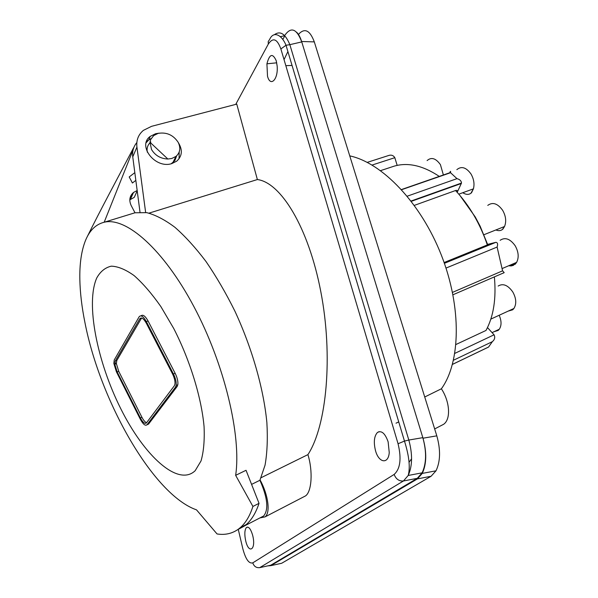<?xml version="1.0" encoding="UTF-8"?>
<svg xmlns="http://www.w3.org/2000/svg" width="598" height="598" viewBox="0 0 598 598"><rect width="100%" height="100%" fill="white"/><g stroke="black" fill="none" stroke-linecap="round" stroke-linejoin="round"><path stroke-width="0.9" d="M196.51 509.855L217.037 533.947C225.042 535.217 232.166 533.618 238.408 529.155L240.299 527.63C245.636 523.003 249.844 515.939 252.917 506.446L235.649 475.328C241.57 436.084 224.497 364.01 193.857 306.527C163.261 248.91 125.946 216.753 104.179 222.239C95.77 224.34 89.521 230.484 85.417 240.68C81.388 250.936 79.527 263.875 79.84 279.505C80.125 292.751 81.806 307.028 84.894 322.344C100.038 400.697 153.238 494.83 196.51 509.855M235.649 475.328L246.04 470.29L259.031 503.337L252.917 506.446M237.638 529.701L244.29 526.105L241.36 527.085M244.29 526.105L246.212 524.573C251.616 519.916 255.884 512.837 259.031 503.337M245.442 524.969L244.642 525.829M134.827 172.658L129.198 176.948L132.412 183.003L135.836 180.372M133.16 192.743L130.588 198.446M148.072 320.984L146.361 321.619L173.442 373.982C175.61 378.414 176.507 382.249 176.126 385.471L177.823 384.761C178.204 381.539 177.314 377.712 175.147 373.287L148.072 320.984C145.224 315.968 142.885 314.256 141.038 315.849M177.823 384.761L177.165 386.458L175.476 387.16L146.981 424.782C145.307 426.12 143.094 424.296 140.358 419.31L116.408 371.799L113.829 363.397L114.248 359.951L139.147 316.768C140.919 314.712 143.326 316.327 146.361 321.619M147.325 424.632L148.551 424.102L177.165 386.458M115.392 362.792L115.541 363.965M96.741 277.98C85.484 303.44 97.16 361.663 120.721 408.613C144.096 455.683 178.04 487.176 195.172 470.708L201.018 460.961C203.649 451.901 204.666 440.494 204.075 426.733C201.489 397.648 190.112 360.474 173.749 328.511L160.862 306.572C151.825 293.678 142.915 283.362 134.131 275.611C125.67 269.549 118.06 266.394 111.303 266.162C105.196 267.56 100.344 271.499 96.741 277.98M133.115 149.792L104.179 222.239L134.999 212.776L146.764 212.656C155.487 214.906 164.869 219.787 174.915 227.3C185.201 236.315 195.561 247.714 205.989 261.498C216.259 276.485 225.902 293.035 234.902 311.154C252.109 348.238 263.636 388.767 266.865 422.472C267.814 438.67 267.209 452.903 265.049 465.162L259.906 480.276L251.586 484.387M134.999 212.776L131.239 205.652C128.787 200.36 129.557 195.957 133.541 192.436L137.166 190.545M259.906 480.276C267.583 497.685 268.831 509.586 263.651 515.992L261.446 517.135M130.857 198.364L129.908 198.648M129.811 199.844L134.251 197.355L137.211 190.867M146.854 140.702L148.14 140.493M133.817 147.586L133.548 147.87C118.12 177.247 100.643 209.517 86.732 237.72M146.585 422.689C145.082 422.151 143.535 420.357 141.935 417.307L118.725 371.313L116.378 363.636L116.774 360.542L141.584 317.994M115.197 361.147L139.775 318.801C141.39 316.947 143.572 318.42 146.331 323.226L172.486 373.825C174.452 377.831 175.266 381.3 174.93 384.23L174.339 385.792L146.405 422.928C144.88 424.161 142.87 422.502 140.381 417.965L117.163 371.934L114.809 364.249L115.197 361.147L116.774 360.542M176.126 385.471L175.476 387.16M276.231 60.727C272.643 52.878 269.541 53.91 266.917 63.807L267.515 76.223C270.393 87.525 278.391 79.392 277.143 65.982L276.231 60.727M284.05 59.598L287.892 51.578M487.482 327.569L494.105 334.858C495.294 337.392 494.703 339.664 492.341 341.675L488.723 346.825M455.99 344.485L486.01 330.455L487.243 328.063M444.112 262.529L487.348 244.926C488.992 244.231 489.074 244.051 487.579 244.395L495.936 242.317C497.656 242.601 498.044 244.186 497.102 247.056L502.582 270.834L504.196 272.643L503.053 273.196M414.339 205.376L455.541 190.53C457.268 190.052 457.821 190.657 457.216 192.339L461.492 183.055C461.312 180.88 459.81 179.407 456.984 178.653L407.231 196.189M380.56 170.632L394.276 166.117M367.247 162.372L388.296 155.615C391.099 154.598 393.267 155.271 394.8 157.618L397.169 165.384M178.294 142.556C182.794 149.874 182.27 156.071 176.709 161.161L171.835 163.583C155.413 169.189 136.949 145.77 150.262 136.359L155.6 133.72L159.068 133.167M145.643 212.469L136.927 147.093C136.18 140.216 138.332 134.64 143.393 130.364L151.578 126.32L236.756 104.119L257.372 179.549L149.022 213.135M422.831 437.654C426.695 451.699 426.464 463.428 422.121 472.839L417.262 478.34L270.722 565.23L259.741 567.637L403.441 480.979L408.202 475.47C412.456 466.006 412.657 454.203 408.823 440.046L422.831 437.654L301.751 41.912C296.63 28.525 290.92 26.424 284.603 35.618M173.719 161.938L173.794 160.772M136.837 142.563C133.474 146.585 132.113 151.361 132.756 156.878L139.999 212.126M396.04 423.182L398.739 421.911M411.581 458.793L409.047 462.284M401.467 189.551L449.793 172.74C450.436 170.871 450.69 170.864 450.556 172.725L456.984 178.653M487.579 244.395L480.119 226.149L475.216 216.902L459.877 195.382M179.183 152.042L179.056 158.769M146.136 142.795L148.625 140.082L151.227 138.444M150.823 142.032L150.285 142.496M149.941 142.832C147.519 145.381 146.637 148.498 147.31 152.191M171.222 163.747L174.87 160.6L176.664 155.801M388.132 441.832C385.097 433.311 381.531 430.194 377.435 432.481C374.116 436.181 373.473 442.221 375.492 450.593C378.698 462.919 388.379 464.639 389.246 452.566L388.132 441.832M441.062 425.627L443.574 424.318C450.959 419.415 450.017 401.923 441.391 388.782L424.73 396.997M303.515 496.945L305.585 495.869C311.797 491.481 313.031 471.089 307.918 454.622C326.762 425.873 333.25 355.892 320.79 291.562C308.433 227.128 280.724 182.435 257.372 179.549M252.752 535.711C256.273 549.741 248.716 554.6 245.658 540.629C244.388 534.485 244.597 530.164 246.279 527.675C248.424 526.135 250.502 528.475 252.491 534.702L252.752 535.711M158.141 133.376L153.686 135.574L150.681 139.543L149.986 142.257L151.548 149.56C155.248 155.547 160.683 158.702 167.866 159.023L171.798 158.477L175.924 156.437C180.177 152.677 180.917 147.953 178.144 142.279C173.248 134.961 166.58 131.994 158.141 133.376M441.391 388.782C460.587 362.381 461.895 307.297 441.331 255.077C420.843 202.819 382.115 162.746 349.748 155.876M259.898 517.935L265.034 516.896C270.617 512.807 268.353 494.98 260.078 479.932M417.262 478.34L403.441 480.979C399.068 481.308 395.973 479.125 394.149 474.431C400.324 468.854 401.632 458.621 398.059 443.746L280.866 48.946L286.001 45.261L289.851 44.671C285.381 33.839 280.245 30.498 274.445 34.662M307.918 454.622L261.094 477.712M398.059 443.746L404.472 441.077L286.008 45.261C282.331 35.798 273.847 29.922 269.601 39.505L268.225 41.531L268.3 44.08L235.732 104.388M296.698 32.277C298.694 34.273 300.331 37.353 301.624 41.501L423.003 438.207C426.875 452.267 426.628 463.996 422.278 473.407L417.426 478.886L270.819 565.648L267.762 565.872M298.439 34.422C304.591 27.62 309.876 30.109 314.309 41.89L436.809 435.845C440.711 449.793 440.442 461.447 436.002 470.813L431.061 476.277L281.688 563.264L270.819 565.648M282.779 39.52L284.663 36.127M118.725 371.313L117.163 371.934M141.935 417.307L140.381 417.965M141.472 318.173L139.775 318.801M148.551 424.102L146.981 424.782M175.147 373.287L173.442 373.982M238.243 529.275L242.855 548.867C245.673 559.287 248.985 563.944 252.782 562.853C253.978 566.411 256.303 568.003 259.741 567.637M454.854 353.358L494.053 334.805M452.477 364.361L488.544 347.042M453.508 360.22L492.341 341.675M444.396 263.322L495.884 242.332M452.492 292.385L502.582 270.834M446.003 268.083L497.102 247.056M411.312 201.324L461.342 183.474M401.602 189.701L450.556 172.725M372.091 165.048L394.822 157.685M487.348 244.926C480.007 223.555 469.408 205.42 455.541 190.53M486.01 330.455C493.582 316.372 496.37 298.522 494.374 276.889M439.321 176.425C422.958 165.549 407.896 162.125 394.142 166.162M502.492 229.333L504.533 226.507C506.528 221.484 505.901 216.087 502.656 210.324C497.656 203.447 492.692 201.803 487.766 205.391M471.097 192.937L473.414 188.848C474.67 183.952 473.863 178.996 470.992 173.981C466.163 167.328 461.439 165.885 456.835 169.66M508.674 265.766L511.096 265.946L513.323 265.377L516.627 262.358C519.079 257.461 518.601 251.922 515.17 245.741C510.146 238.789 505.131 236.98 500.13 240.306M508.173 311.117L512.568 309.839L513.914 308.471C516.672 303.934 516.313 298.447 512.815 292.003C507.919 285.104 503.03 283.116 498.156 286.046M443.395 175.02L440.42 164.652C435.807 158.223 431.375 156.863 427.107 160.585M280.342 36.68L284.543 35.73M394.149 474.431L252.782 562.853M494.15 331.651L498.029 330.5L499.3 329.221C501.64 325.596 501.602 320.939 499.188 315.258M280.866 48.946C277.188 38.78 272.994 37.158 268.3 44.08M422.121 472.839L408.202 475.47C410.37 467.359 409.129 455.9 404.472 441.077L408.823 440.046L289.851 44.671L301.751 41.912M423.003 438.207L436.809 435.845M301.624 41.501L314.309 41.89M132.756 156.878L136.927 147.093M417.426 478.886L431.061 476.277M246.212 524.573L240.299 527.63M244.717 525.792L263.651 515.992M133.541 192.436L130.431 199.306M116.378 363.636L114.809 364.249M266.917 63.807L276.732 62.82M411.08 201.025L461.492 183.055M452.97 294.777L504.196 272.643M452.469 364.399L488.573 347.064M492.072 332.623L499.3 329.221L498.194 330.417L494.763 331.359M458.83 194.156L473.414 188.848L471.553 192.713C469.206 194.918 466.283 194.926 462.777 192.72M483.961 234.715L504.533 226.507L502.836 229.161C500.967 230.806 498.642 231.075 495.862 229.968M502.208 268.532L516.627 262.358L515.162 264.271L509.698 265.325M490.831 319.108L513.914 308.471L512.748 309.749L508.898 310.781M377.435 432.481L379.102 431.651M443.574 424.318L434.664 428.938M149.986 142.257L167.866 159.023M172.852 162.693L175.924 156.437M150.262 136.359L148.625 140.082M285.829 65.668L292.041 65.436M305.585 495.869L265.034 516.896M422.278 473.407L436.002 470.813M246.279 527.675L247.415 527.092"/></g></svg>
